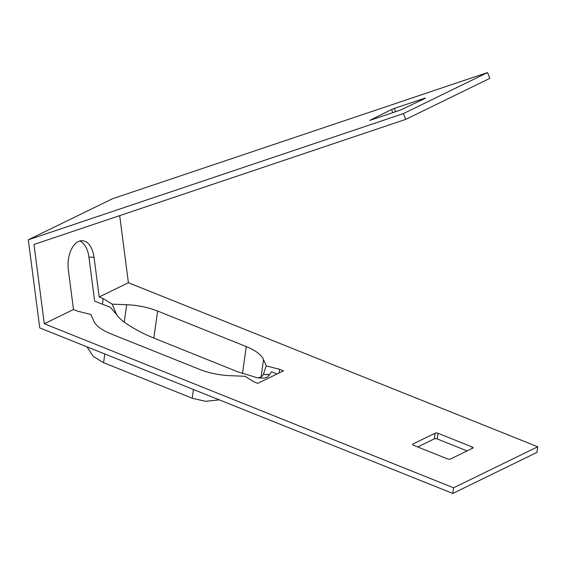 <?xml version="1.0" encoding="UTF-8"?>
<svg xmlns="http://www.w3.org/2000/svg" width="566" height="566" viewBox="0 0 566 566"><rect width="100%" height="100%" fill="white"/><g stroke="black" fill="none" stroke-linecap="round" stroke-linejoin="round"><path stroke-width="0.85" d="M79.756 241.017A22.916 13.131 92.9 0 1 88.926 257.07L94.649 301.119L102.396 304.225L103.189 298.572L99.191 296.973L94.041 257.332A22.916 13.131 -87.1 0 0 82.332 240.706A22.916 13.131 -87.1 0 0 78.334 241.576A22.916 13.131 -87.1 0 0 68.344 269.862L73.488 309.51L44.282 323.752L33.988 244.47L405.737 119.384L403.459 113.582L28.3 239.807L112.415 198.779L487.567 72.554L489.852 78.356L405.737 119.384M276.993 373.999L271.546 371.798L269.366 374.727A58.333 12.756 92.3 0 1 267.173 377.289L263.912 378.145L257.686 377.897L261.075 377.048A58.333 12.756 -87.7 0 0 263.275 374.487L269.494 374.529M102.396 304.225L110.229 307.147L116.561 314.512L112.167 304.154L126.678 304.727L124.223 322.195C133.887 328.768 143.757 334.053 153.832 338.051L237.607 371.763L257.686 377.897M99.191 296.973L128.397 282.724L537.7 446.772L536.908 452.418L452.793 493.446L39.74 327.905L28.3 239.807M467.099 450.911L437.228 438.94A2.08 0.849 8 0 0 434.355 438.827L417.708 446.949M279.172 372.937L279.682 369.308L283.481 370.836L257.785 383.373L253.978 381.845L245.007 376.27L230.489 375.697A41.672 16.987 8 0 1 199.543 369.372L110.901 333.841A41.672 16.987 -172 0 1 93.638 320.844L90.928 314.512L77.485 311.109L73.488 309.51M279.682 369.308L266.239 365.905L263.53 359.573L261.075 377.048M126.678 304.727A41.672 16.987 8 0 1 157.631 311.052L246.267 346.576A41.672 16.987 -172 0 1 263.53 359.573M103.189 298.572L112.167 304.154M44.282 323.752L453.585 487.8L537.7 446.772M412.954 444.006L435.148 433.174A2.08 0.849 -172 0 1 438.02 433.287L472.115 446.956A2.08 0.849 -172 0 1 473.006 447.812A2.08 0.849 -172 0 1 472.652 448.208L450.451 459.033A2.08 0.849 -172 0 1 447.579 458.92L413.491 445.258A2.08 0.849 -172 0 1 412.593 444.395A2.08 0.849 -172 0 1 412.954 444.006L412.826 444.876M219.36 399.893L205.366 401.287L192.482 398.315A47.919 19.534 8 0 1 192.221 398.209L103.578 362.686A47.919 19.534 8 0 1 103.316 362.58L93.213 356.347L86.959 346.824M119.688 215.632L128.397 282.724M487.567 72.554L403.459 113.582M395.592 111.721L394.304 108.439L391.587 109.528L369.768 120.409L400.735 109.988L425.342 98.215M394.304 108.439L425.264 98.024M453.585 487.8L452.793 493.446M263.402 374.289L266.239 365.905M124.223 322.195A58.333 51.718 156.8 0 1 117.636 316.118L116.561 314.512M88.926 257.07L94.041 257.332M193.445 389.507L192.221 398.209M104.802 353.983L103.578 362.686M391.587 109.528L392.811 112.655M269.366 374.727L263.275 374.487M157.631 311.052L153.832 338.051M246.267 346.576L242.474 373.574M435.148 433.174L434.355 438.827M472.115 446.956L471.881 448.576M437.228 438.94L438.02 433.287"/></g></svg>
